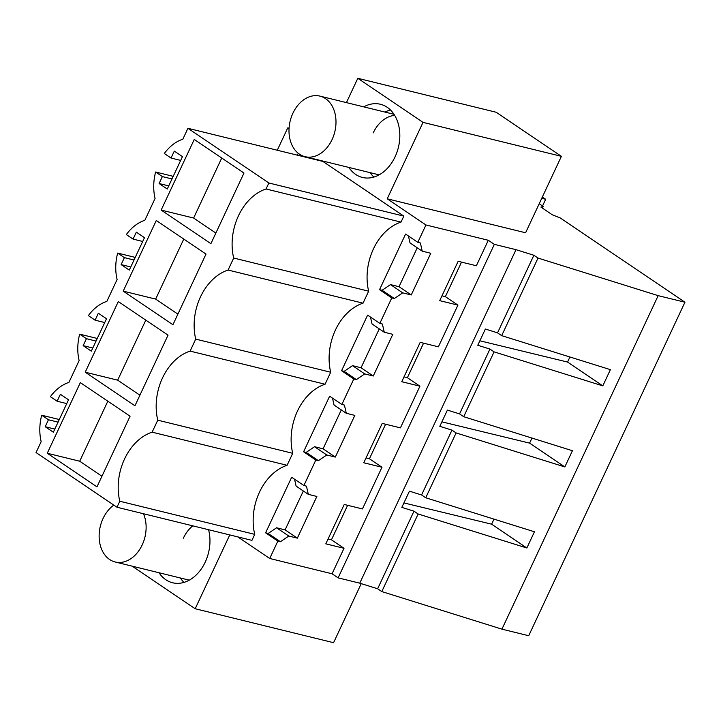 <?xml version="1.0" encoding="UTF-8"?>
<svg xmlns="http://www.w3.org/2000/svg" width="721" height="721" viewBox="0 0 721 721"><rect width="100%" height="100%" fill="white"/><g stroke="black" fill="none" stroke-linecap="round" stroke-linejoin="round"><path stroke-width="1.08" d="M561.398 156.331L423.02 122.372L357.805 78.301L496.183 112.26L561.398 156.331L525.6 232.766L387.222 198.798L425.949 224.97L488.297 240.273L494.345 244.356L516.002 249.673L533.873 255.261L538.019 258.064L658.165 295.646L684.95 302.216L560.271 217.967L552.322 214.804L540.912 207.089L543.21 206.44L539.2 203.728M541.741 198.311L545.671 199.275L542.336 197.022M289.04 128.78L287.751 127.905L289.076 128.23M363.042 303.171L228.079 270.051L233.694 258.046L368.656 291.176L363.042 303.171A50.362 37.068 103.8 0 0 330.687 372.234L325.063 384.239A50.362 37.068 103.8 0 0 292.717 453.302L287.093 465.297L152.131 432.167A50.362 37.068 -76.2 0 0 119.785 501.239L116.973 507.233L251.935 540.362L254.738 534.36A50.362 37.068 103.8 0 1 287.093 465.297M132.186 566.165L195.193 608.74L229.774 534.919M237.759 536.884L269.717 558.478L332.075 573.781L338.113 577.863L359.77 583.181L377.642 588.769L381.797 591.581L501.933 629.154L528.718 635.733L684.95 302.216M425.949 224.97L417.81 242.337L405.581 234.073L379.543 289.662L391.773 297.917L379.832 323.396L367.611 315.131L341.574 370.72L353.795 378.985L341.862 404.463L329.632 396.199L303.595 451.779L315.825 460.043L303.892 485.521L291.663 477.257L265.625 532.846L277.855 541.101L269.717 558.478M423.02 122.372L387.222 198.798M357.805 78.301L346.413 102.616M298.278 153.312L297.403 155.168M266.049 188.983L268.861 182.99L187.938 128.302L322.9 161.432L403.823 216.111L401.011 222.113L266.049 188.983A50.362 37.068 -76.2 0 0 233.694 258.046M368.656 291.176A50.362 37.068 103.8 0 1 401.011 222.113M208.567 529.719A37.681 27.74 103.8 0 1 205.215 562.146A37.681 27.74 103.8 0 1 172.589 582.766A37.681 27.74 103.8 0 1 159.017 572.744M363.745 106.861A37.681 27.74 103.8 0 1 380.409 104.266A37.681 27.74 103.8 0 1 395.072 156.836A37.681 27.74 103.8 0 1 362.447 177.456A37.681 27.74 103.8 0 1 348.874 167.443M488.297 240.273L476.365 265.752L458.159 261.281L439.72 300.648L457.925 305.118L438.395 346.81L420.19 342.34L401.741 381.715L419.946 386.186L400.425 427.868L382.22 423.398L363.772 462.774L381.977 467.244L362.447 508.936L344.241 504.466L325.802 543.832L344.007 548.302L332.075 573.781M391.773 297.917L394.333 298.548L402.715 292.861L411.249 294.952L430.779 253.269L422.245 251.169L420.37 242.968L417.81 242.337M353.795 378.985L356.363 379.616L364.736 373.92L373.28 376.02L392.81 334.328L384.266 332.237L382.4 324.026L379.832 323.396M315.825 460.043L318.385 460.674L326.766 454.987L335.31 457.078L354.84 415.395L346.296 413.295L344.422 405.085L341.862 404.463M277.855 541.101L280.415 541.732L288.797 536.045L297.34 538.145L316.87 496.454L308.327 494.354L306.452 486.152L303.892 485.521M457.925 305.118L445.371 296.637L461.539 262.111M419.946 386.186L407.392 377.696L423.569 343.169M381.977 467.244L369.422 458.763L385.6 424.227M344.007 548.302L331.453 539.822L347.63 505.295M494.345 244.356L338.113 577.863M516.002 249.673L359.77 583.181M377.642 588.769L413.989 511.18L401.831 507.386L409.429 491.172L421.578 494.967L425.732 497.778L456.114 432.924L564.831 466.938L529.593 443.118L441.901 421.848M533.873 255.261L497.526 332.85L485.377 329.046L480.492 339.465L477.78 345.26L489.929 349.063L459.556 413.908L447.399 410.105L439.81 426.318L451.959 430.122L421.578 494.967M497.526 332.85L501.681 335.653L538.019 258.064M489.929 349.063L494.083 351.866L602.801 385.87L610.399 369.657L501.681 335.653M494.083 351.866L463.702 416.711L572.429 450.724L564.831 466.938M413.989 511.18L418.144 513.992L526.862 547.996L534.45 531.783L425.732 497.778M418.144 513.992L381.797 591.581M658.165 295.646L501.933 629.154M543.21 206.44L542.426 208.117M545.671 199.275L542.534 205.981M287.751 127.905L277.288 150.238M268.861 182.99L403.823 216.111M187.938 128.302L182.819 139.225A43.197 31.796 -76.2 0 0 164.307 153.501L171.039 158.052L180.674 160.413M173.211 176.339L155.628 172.022A43.197 31.796 -76.2 0 0 155.078 198.446L144.849 220.284A43.197 31.796 -76.2 0 0 126.337 234.559L133.07 239.111L142.695 241.472M379.543 289.662L382.103 290.284L390.485 284.597L399.028 286.697L417.243 247.799M422.245 251.169L410.015 242.905L408.437 236.001M394.333 298.548L382.103 290.284M385.095 112.106A37.681 27.74 103.8 0 1 390.349 109.889M373.857 177.087A37.681 27.74 103.8 0 1 370.224 172.679M402.715 292.861L390.485 284.597M411.249 294.952L399.028 286.697M445.371 296.637L441.991 295.808M569.932 357.003L567.562 362.059L479.871 340.79M602.801 385.87L567.562 362.059M59.293 419.523L41.71 415.215L48.451 419.766L45.198 426.715L53.345 432.221L68.531 399.795L60.384 394.288L57.13 401.236L50.389 396.685A43.197 31.796 -76.2 0 1 68.91 382.409L79.139 360.572A43.197 31.796 -76.2 0 1 79.68 334.147L86.421 338.699L96.046 341.069M41.71 415.215A43.197 31.796 -76.2 0 0 41.169 441.631L36.05 452.554L116.973 507.233M152.131 432.167L157.755 420.172L292.717 453.302M228.079 270.051A50.362 37.068 -76.2 0 0 195.724 339.113L190.101 351.109A50.362 37.068 -76.2 0 0 157.755 420.172M155.628 172.022L162.36 176.582L159.107 183.531L167.263 189.037L182.449 156.61L174.302 151.104L171.039 158.052M135.233 257.406L117.658 253.089L124.391 257.64L121.137 264.589L129.293 270.096L144.479 237.678L136.323 232.162L133.07 239.111M117.658 253.089A43.197 31.796 -76.2 0 0 117.108 279.505L106.879 301.351A43.197 31.796 -76.2 0 0 88.359 315.618L95.1 320.178L104.725 322.539M86.421 338.699L83.167 345.647L91.315 351.163L106.51 318.736L98.353 313.229L95.1 320.178M161.162 210.072L194.255 139.432L243.977 173.04L210.893 243.68L161.162 210.072L193.625 218.039L215.858 233.063M96.974 486.864L47.253 453.257L80.337 382.617L130.068 416.224L96.974 486.864M85.222 372.198L134.944 405.797L168.038 335.157L118.307 301.558L85.222 372.198L117.676 380.165L139.919 395.189M123.192 291.131L172.923 324.738L206.008 254.098L156.286 220.491L123.192 291.131L155.655 299.098L177.889 314.131M162.36 176.582L171.986 178.943M394.675 115.387A31.183 22.955 -76.2 0 0 373.217 132.88M159.107 183.531L168.732 185.892M221.744 158.007L193.625 218.039M526.862 547.996L491.623 524.185L403.931 502.916M493.984 519.129L491.623 524.185M361.239 583.64L333.571 642.699L195.193 608.74M265.625 532.846L268.185 533.468L276.567 527.781L285.11 529.881L303.334 490.983M308.327 494.354L296.097 486.089L294.519 479.186M280.415 541.732L268.185 533.468M119.785 501.239L254.738 534.36M183.999 582.388A37.681 27.74 103.8 0 1 180.367 577.99M331.453 539.822L328.073 538.993M288.797 536.045L276.567 527.781M297.34 538.145L285.11 529.881M48.451 419.766L58.077 422.127M57.13 401.236L66.756 403.598M192.768 525.834A31.183 22.955 -76.2 0 0 183.359 538.19M45.198 426.715L54.823 429.076M47.253 453.257L79.707 461.224L107.826 401.191M101.949 476.248L79.707 461.224M459.556 413.908L463.702 416.711M531.963 438.062L529.593 443.118M407.392 377.696L404.012 376.867M356.363 379.616L344.133 371.351L352.515 365.655L361.05 367.755L379.273 328.857M341.574 370.72L344.133 371.351M364.736 373.92L352.515 365.655M373.28 376.02L361.05 367.755M384.266 332.237L372.036 323.972L370.468 317.069M190.101 351.109L325.063 384.239M195.724 339.113L330.687 372.234M121.137 264.589L130.762 266.95M124.391 257.64L134.016 260.002M183.774 239.075L155.655 299.098M451.959 430.122L456.114 432.924M369.422 458.763L366.043 457.925M97.263 338.464L79.68 334.147M318.385 460.674L306.164 452.409L314.536 446.723L323.08 448.813L341.303 409.916M303.595 451.779L306.164 452.409M326.766 454.987L314.536 446.723M335.31 457.078L323.08 448.813M346.296 413.295L334.066 405.031L332.498 398.127M83.167 345.647L92.793 348.009M145.795 320.133L117.676 380.165M292.924 113.179A31.183 22.955 103.8 0 1 319.926 96.109A31.183 22.955 103.8 0 1 332.057 139.622A31.183 22.955 103.8 0 1 305.055 156.682A31.183 22.955 103.8 0 1 292.924 113.179M143.47 513.74A31.183 22.955 103.8 0 1 142.199 544.923A31.183 22.955 103.8 0 1 115.198 561.992A31.183 22.955 103.8 0 1 103.067 518.48A31.183 22.955 103.8 0 1 113.828 505.106M319.926 96.109L393.981 114.288M305.055 156.682L379.12 174.861M115.198 561.992L189.253 580.171"/></g></svg>
